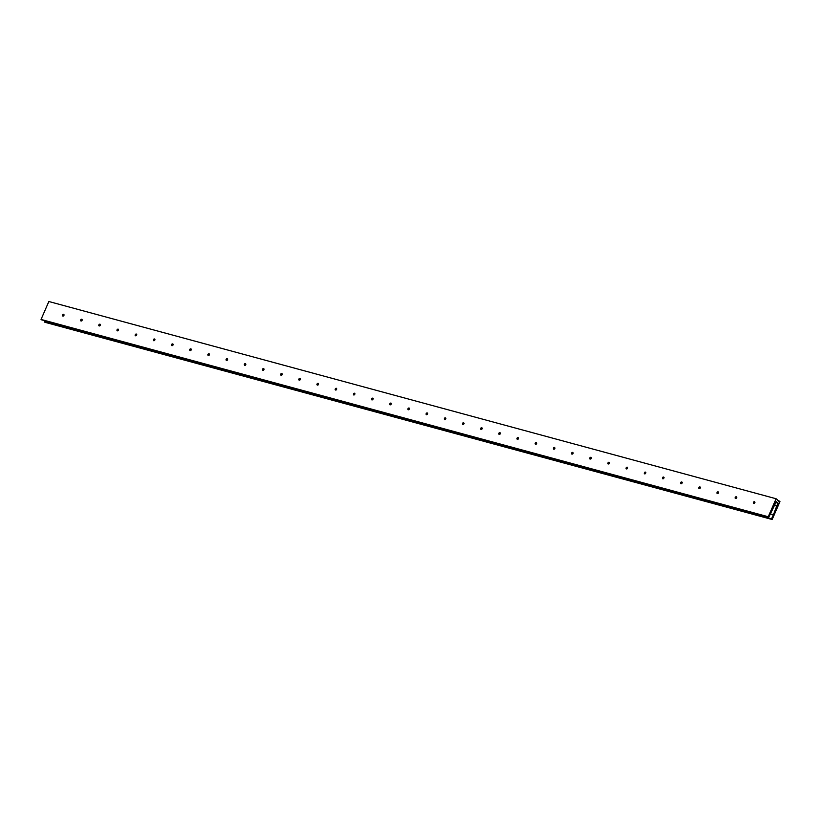 <?xml version="1.0" encoding="UTF-8"?>
<svg xmlns="http://www.w3.org/2000/svg" width="821" height="821" viewBox="0 0 821 821"><rect width="100%" height="100%" fill="white"/><g stroke="black" fill="none" stroke-linecap="round" stroke-linejoin="round"><path stroke-width="1.23" d="M62.612 315.09A0.954 0.729 126.4 0 1 63.843 314.474A0.954 0.729 -53.6 0 0 62.612 315.09L62.499 315.007A0.954 0.729 126.4 0 1 63.956 315.397L63.453 314.32L62.406 315.346L63.001 316.085L63.956 315.397A0.954 0.729 126.4 0 1 62.499 315.007L62.612 315.09A0.954 0.729 -53.6 0 0 62.714 316.003A0.954 0.729 126.4 0 1 62.612 315.09M80.797 320.016A0.954 0.729 126.4 0 1 82.028 319.41A0.954 0.729 -53.6 0 0 80.797 320.016L80.674 319.933A0.954 0.729 126.4 0 1 82.131 320.323L81.474 319.256L80.591 320.447L81.341 321.001L82.131 320.323A0.954 0.729 126.4 0 1 80.674 319.933L80.797 320.016A0.954 0.729 -53.6 0 0 80.899 320.939A0.954 0.729 126.4 0 1 80.797 320.016M98.972 324.952A0.954 0.729 126.4 0 1 100.203 324.336A0.954 0.729 -53.6 0 0 98.972 324.952L98.859 324.87A0.954 0.729 126.4 0 1 100.316 325.26L99.813 324.182L98.766 325.208L99.362 325.947L100.316 325.26A0.954 0.729 126.4 0 1 98.859 324.87L98.972 324.952A0.954 0.729 -53.6 0 0 99.084 325.865A0.954 0.729 126.4 0 1 98.972 324.952M117.157 329.878A0.954 0.729 126.4 0 1 118.388 329.272A0.954 0.729 -53.6 0 0 117.157 329.878L117.044 329.796A0.954 0.729 126.4 0 1 118.491 330.186L117.834 329.118L116.951 330.309L117.701 330.863L118.491 330.186A0.954 0.729 126.4 0 1 117.044 329.796L117.157 329.878A0.954 0.729 -53.6 0 0 117.259 330.801A0.954 0.729 126.4 0 1 117.157 329.878M135.332 334.814A0.954 0.729 126.4 0 1 136.573 334.198A0.954 0.729 -53.6 0 0 135.332 334.814L135.219 334.722A0.954 0.729 126.4 0 1 136.676 335.122L136.019 334.055L135.137 335.235L135.886 335.799L136.676 335.122A0.954 0.729 126.4 0 1 135.219 334.722L135.332 334.814A0.954 0.729 -53.6 0 0 135.444 335.727A0.954 0.729 126.4 0 1 135.332 334.814M153.517 339.74A0.954 0.729 126.4 0 1 154.748 339.135A0.954 0.729 -53.6 0 0 153.517 339.74L153.404 339.658A0.954 0.729 126.4 0 1 154.861 340.048L154.194 338.981L153.311 340.171L154.061 340.725L154.861 340.048A0.954 0.729 126.4 0 1 153.404 339.658L153.517 339.74A0.954 0.729 -53.6 0 0 153.619 340.664A0.954 0.729 126.4 0 1 153.517 339.74M171.702 344.676A0.954 0.729 126.4 0 1 172.933 344.061A0.954 0.729 -53.6 0 0 171.702 344.676L171.579 344.584A0.954 0.729 126.4 0 1 173.036 344.984L172.379 343.917L171.497 345.097L172.082 345.672L173.036 344.984A0.954 0.729 126.4 0 1 171.579 344.584L171.702 344.676A0.954 0.729 -53.6 0 0 171.805 345.59A0.954 0.729 126.4 0 1 171.702 344.676M189.877 349.602A0.954 0.729 126.4 0 1 191.108 348.997A0.954 0.729 -53.6 0 0 189.877 349.602L189.764 349.52A0.954 0.729 126.4 0 1 191.221 349.91L190.718 348.833L189.672 349.859L190.267 350.598L191.221 349.91A0.954 0.729 126.4 0 1 189.764 349.52L189.877 349.602A0.954 0.729 -53.6 0 0 189.99 350.526A0.954 0.729 126.4 0 1 189.877 349.602M208.062 354.539A0.954 0.729 126.4 0 1 209.293 353.923A0.954 0.729 -53.6 0 0 208.062 354.539L207.949 354.446A0.954 0.729 126.4 0 1 209.396 354.846L208.739 353.779L207.857 354.959L208.452 355.534L209.396 354.846A0.954 0.729 126.4 0 1 207.949 354.446L208.062 354.539A0.954 0.729 -53.6 0 0 208.165 355.452A0.954 0.729 126.4 0 1 208.062 354.539M226.237 359.465A0.954 0.729 126.4 0 1 227.479 358.859A0.954 0.729 -53.6 0 0 226.237 359.465L226.124 359.382A0.954 0.729 126.4 0 1 227.581 359.772L226.924 358.705L226.042 359.896L226.781 360.45L227.581 359.772A0.954 0.729 126.4 0 1 226.124 359.382L226.237 359.465A0.954 0.729 -53.6 0 0 226.35 360.388A0.954 0.729 126.4 0 1 226.237 359.465M244.422 364.401A0.954 0.729 126.4 0 1 245.653 363.785A0.954 0.729 -53.6 0 0 244.422 364.401L244.309 364.308A0.954 0.729 126.4 0 1 245.766 364.709L245.099 363.641L244.217 364.822L244.812 365.396L245.766 364.709A0.954 0.729 126.4 0 1 244.309 364.308L244.422 364.401A0.954 0.729 -53.6 0 0 244.525 365.314A0.954 0.729 126.4 0 1 244.422 364.401M262.607 369.327A0.954 0.729 126.4 0 1 263.839 368.721A0.954 0.729 -53.6 0 0 262.607 369.327L262.484 369.245A0.954 0.729 126.4 0 1 263.941 369.635L263.284 368.567L262.402 369.758L263.151 370.312L263.941 369.635A0.954 0.729 126.4 0 1 262.484 369.245L262.607 369.327A0.954 0.729 -53.6 0 0 262.71 370.25A0.954 0.729 126.4 0 1 262.607 369.327M280.782 374.253A0.954 0.729 126.4 0 1 282.014 373.647A0.954 0.729 -53.6 0 0 280.782 374.253L280.669 374.171A0.954 0.729 126.4 0 1 282.126 374.571L281.624 373.483L280.577 374.52L281.172 375.259L282.126 374.571A0.954 0.729 126.4 0 1 280.669 374.171L280.782 374.253A0.954 0.729 -53.6 0 0 280.895 375.176A0.954 0.729 126.4 0 1 280.782 374.253M298.967 379.189A0.954 0.729 126.4 0 1 300.199 378.573A0.954 0.729 -53.6 0 0 298.967 379.189L298.854 379.107A0.954 0.729 126.4 0 1 300.301 379.497L299.644 378.43L298.762 379.62L299.511 380.174L300.301 379.497A0.954 0.729 126.4 0 1 298.854 379.107L298.967 379.189A0.954 0.729 -53.6 0 0 299.07 380.113A0.954 0.729 126.4 0 1 298.967 379.189M317.142 384.115A0.954 0.729 126.4 0 1 318.384 383.51A0.954 0.729 -53.6 0 0 317.142 384.115L317.029 384.033A0.954 0.729 126.4 0 1 318.486 384.433L317.984 383.345L316.947 384.546L317.686 385.1L318.486 384.433A0.954 0.729 126.4 0 1 317.029 384.033L317.142 384.115A0.954 0.729 -53.6 0 0 317.255 385.039A0.954 0.729 126.4 0 1 317.142 384.115M335.327 389.051A0.954 0.729 126.4 0 1 336.559 388.436A0.954 0.729 -53.6 0 0 335.327 389.051L335.214 388.969A0.954 0.729 126.4 0 1 336.672 389.359L336.005 388.292L335.122 389.482L335.871 390.037L336.672 389.359A0.954 0.729 126.4 0 1 335.214 388.969L335.327 389.051A0.954 0.729 -53.6 0 0 335.43 389.975A0.954 0.729 126.4 0 1 335.327 389.051M353.512 393.977A0.954 0.729 126.4 0 1 354.744 393.372A0.954 0.729 -53.6 0 0 353.512 393.977L353.389 393.895A0.954 0.729 126.4 0 1 354.846 394.296L354.344 393.208L353.307 394.408L354.056 394.963L354.846 394.296A0.954 0.729 126.4 0 1 353.389 393.895L353.512 393.977A0.954 0.729 -53.6 0 0 353.615 394.901A0.954 0.729 126.4 0 1 353.512 393.977M371.687 398.914A0.954 0.729 126.4 0 1 372.919 398.298A0.954 0.729 -53.6 0 0 371.687 398.914L371.574 398.832A0.954 0.729 126.4 0 1 373.032 399.222L372.529 398.144L371.482 399.17L372.077 399.909L373.032 399.222A0.954 0.729 126.4 0 1 371.574 398.832L371.687 398.914A0.954 0.729 -53.6 0 0 371.79 399.837A0.954 0.729 126.4 0 1 371.687 398.914M389.872 403.84A0.954 0.729 126.4 0 1 391.104 403.234A0.954 0.729 -53.6 0 0 389.872 403.84L389.759 403.758A0.954 0.729 126.4 0 1 391.207 404.158L390.55 403.08L389.667 404.271L390.416 404.825L391.207 404.158A0.954 0.729 126.4 0 1 389.759 403.758L389.872 403.84A0.954 0.729 -53.6 0 0 389.975 404.763A0.954 0.729 126.4 0 1 389.872 403.84M408.047 408.776A0.954 0.729 126.4 0 1 409.289 408.16A0.954 0.729 -53.6 0 0 408.047 408.776L407.934 408.694A0.954 0.729 126.4 0 1 409.392 409.084L408.735 408.016L407.852 409.197L408.591 409.761L409.392 409.084A0.954 0.729 126.4 0 1 407.934 408.694L408.047 408.776A0.954 0.729 -53.6 0 0 408.16 409.7A0.954 0.729 126.4 0 1 408.047 408.776M426.232 413.702A0.954 0.729 126.4 0 1 427.464 413.096A0.954 0.729 -53.6 0 0 426.232 413.702L426.12 413.62A0.954 0.729 126.4 0 1 427.577 414.02L426.91 412.942L426.027 414.133L426.776 414.687L427.577 414.02A0.954 0.729 126.4 0 1 426.12 413.62L426.232 413.702A0.954 0.729 -53.6 0 0 426.335 414.626A0.954 0.729 126.4 0 1 426.232 413.702M444.418 418.638A0.954 0.729 126.4 0 1 445.649 418.022A0.954 0.729 -53.6 0 0 444.418 418.638L444.294 418.556A0.954 0.729 126.4 0 1 445.752 418.946L445.095 417.879L444.212 419.059L444.961 419.623L445.752 418.946A0.954 0.729 126.4 0 1 444.294 418.556L444.418 418.638A0.954 0.729 -53.6 0 0 444.52 419.552A0.954 0.729 126.4 0 1 444.418 418.638M462.592 423.564A0.954 0.729 126.4 0 1 463.824 422.959A0.954 0.729 -53.6 0 0 462.592 423.564L462.48 423.482A0.954 0.729 126.4 0 1 463.937 423.872L463.434 422.794L462.387 423.831L462.982 424.56L463.937 423.872A0.954 0.729 126.4 0 1 462.48 423.482L462.592 423.564A0.954 0.729 -53.6 0 0 462.695 424.488A0.954 0.729 126.4 0 1 462.592 423.564M480.778 428.5A0.954 0.729 126.4 0 1 482.009 427.885A0.954 0.729 -53.6 0 0 480.778 428.5L480.665 428.418A0.954 0.729 126.4 0 1 482.112 428.808L481.455 427.741L480.572 428.921L481.322 429.486L482.112 428.808A0.954 0.729 126.4 0 1 480.665 428.418L480.778 428.5A0.954 0.729 -53.6 0 0 480.88 429.414A0.954 0.729 126.4 0 1 480.778 428.5M498.952 433.426A0.954 0.729 126.4 0 1 500.194 432.821A0.954 0.729 -53.6 0 0 498.952 433.426L498.84 433.344A0.954 0.729 126.4 0 1 500.297 433.734L499.64 432.667L498.758 433.857L499.496 434.412L500.297 433.734A0.954 0.729 126.4 0 1 498.84 433.344L498.952 433.426A0.954 0.729 -53.6 0 0 499.065 434.35A0.954 0.729 126.4 0 1 498.952 433.426M517.138 438.363A0.954 0.729 126.4 0 1 518.369 437.747A0.954 0.729 -53.6 0 0 517.138 438.363L517.025 438.27A0.954 0.729 126.4 0 1 518.472 438.671L517.815 437.603L516.932 438.783L517.682 439.348L518.472 438.671A0.954 0.729 126.4 0 1 517.025 438.27L517.138 438.363A0.954 0.729 -53.6 0 0 517.24 439.276A0.954 0.729 126.4 0 1 517.138 438.363M535.313 443.289A0.954 0.729 126.4 0 1 536.554 442.683A0.954 0.729 -53.6 0 0 535.313 443.289L535.2 443.207A0.954 0.729 126.4 0 1 536.657 443.597L536 442.529L535.118 443.72L535.867 444.274L536.657 443.597A0.954 0.729 126.4 0 1 535.2 443.207L535.313 443.289A0.954 0.729 -53.6 0 0 535.425 444.212A0.954 0.729 126.4 0 1 535.313 443.289M553.498 448.225A0.954 0.729 126.4 0 1 554.729 447.609A0.954 0.729 -53.6 0 0 553.498 448.225L553.385 448.133A0.954 0.729 126.4 0 1 554.842 448.533L554.339 447.455L553.292 448.482L553.888 449.22L554.842 448.533A0.954 0.729 126.4 0 1 553.385 448.133L553.498 448.225A0.954 0.729 -53.6 0 0 553.6 449.138A0.954 0.729 126.4 0 1 553.498 448.225M571.683 453.151A0.954 0.729 126.4 0 1 572.914 452.545A0.954 0.729 -53.6 0 0 571.683 453.151L571.57 453.069A0.954 0.729 126.4 0 1 573.017 453.459L572.36 452.392L571.478 453.582L572.227 454.136L573.017 453.459A0.954 0.729 126.4 0 1 571.57 453.069L571.683 453.151A0.954 0.729 -53.6 0 0 571.785 454.075A0.954 0.729 126.4 0 1 571.683 453.151M589.858 458.087A0.954 0.729 126.4 0 1 591.099 457.471A0.954 0.729 -53.6 0 0 589.858 458.087L589.745 457.995A0.954 0.729 126.4 0 1 591.202 458.395L590.545 457.328L589.663 458.508L590.248 459.083L591.202 458.395A0.954 0.729 126.4 0 1 589.745 457.995L589.858 458.087A0.954 0.729 -53.6 0 0 589.971 459.001A0.954 0.729 126.4 0 1 589.858 458.087M608.043 463.013A0.954 0.729 126.4 0 1 609.274 462.408A0.954 0.729 -53.6 0 0 608.043 463.013L607.93 462.931A0.954 0.729 126.4 0 1 609.377 463.321L608.72 462.254L607.838 463.444L608.587 463.998L609.377 463.321A0.954 0.729 126.4 0 1 607.93 462.931L608.043 463.013A0.954 0.729 -53.6 0 0 608.145 463.937A0.954 0.729 126.4 0 1 608.043 463.013M626.218 467.949A0.954 0.729 126.4 0 1 627.46 467.334A0.954 0.729 -53.6 0 0 626.218 467.949L626.105 467.857A0.954 0.729 126.4 0 1 627.562 468.257L626.905 467.19L626.023 468.37L626.608 468.945L627.562 468.257A0.954 0.729 126.4 0 1 626.105 467.857L626.218 467.949A0.954 0.729 -53.6 0 0 626.331 468.863A0.954 0.729 126.4 0 1 626.218 467.949M644.403 472.875A0.954 0.729 126.4 0 1 645.634 472.27A0.954 0.729 -53.6 0 0 644.403 472.875L644.29 472.793A0.954 0.729 126.4 0 1 645.747 473.183L645.244 472.106L644.198 473.132L644.793 473.871L645.747 473.183A0.954 0.729 126.4 0 1 644.29 472.793L644.403 472.875A0.954 0.729 -53.6 0 0 644.506 473.799A0.954 0.729 126.4 0 1 644.403 472.875M662.588 477.801A0.954 0.729 126.4 0 1 663.82 477.196A0.954 0.729 -53.6 0 0 662.588 477.801L662.475 477.719A0.954 0.729 126.4 0 1 663.922 478.12L663.419 477.032L662.383 478.233L662.968 478.807L663.922 478.12A0.954 0.729 126.4 0 1 662.475 477.719L662.588 477.801A0.954 0.729 -53.6 0 0 662.691 478.725A0.954 0.729 126.4 0 1 662.588 477.801M680.763 482.738A0.954 0.729 126.4 0 1 681.994 482.132A0.954 0.729 -53.6 0 0 680.763 482.738L680.65 482.656A0.954 0.729 126.4 0 1 682.107 483.046L681.451 481.978L680.568 483.169L681.307 483.723L682.107 483.046A0.954 0.729 126.4 0 1 680.65 482.656L680.763 482.738A0.954 0.729 -53.6 0 0 680.876 483.661A0.954 0.729 126.4 0 1 680.763 482.738M698.948 487.664A0.954 0.729 126.4 0 1 700.18 487.058A0.954 0.729 -53.6 0 0 698.948 487.664L698.835 487.582A0.954 0.729 126.4 0 1 700.282 487.982L699.79 486.894L698.743 488.095L699.338 488.669L700.282 487.982A0.954 0.729 126.4 0 1 698.835 487.582L698.948 487.664A0.954 0.729 -53.6 0 0 699.051 488.587A0.954 0.729 126.4 0 1 698.948 487.664M717.123 492.6A0.954 0.729 126.4 0 1 718.365 491.984A0.954 0.729 -53.6 0 0 717.123 492.6L717.01 492.518A0.954 0.729 126.4 0 1 718.467 492.908L717.811 491.841L716.928 493.031L717.677 493.585L718.467 492.908A0.954 0.729 126.4 0 1 717.01 492.518L717.123 492.6A0.954 0.729 -53.6 0 0 717.236 493.524A0.954 0.729 126.4 0 1 717.123 492.6M735.308 497.526A0.954 0.729 126.4 0 1 736.54 496.921A0.954 0.729 -53.6 0 0 735.308 497.526L735.195 497.444A0.954 0.729 126.4 0 1 736.653 497.844L736.15 496.756L735.103 497.793L735.698 498.521L736.653 497.844A0.954 0.729 126.4 0 1 735.195 497.444L735.308 497.526A0.954 0.729 -53.6 0 0 735.411 498.45A0.954 0.729 126.4 0 1 735.308 497.526M753.493 502.462A0.954 0.729 126.4 0 1 754.725 501.847A0.954 0.729 -53.6 0 0 753.493 502.462L753.38 502.38A0.954 0.729 126.4 0 1 754.827 502.77L754.171 501.703L753.288 502.893L754.037 503.447L754.827 502.77A0.954 0.729 126.4 0 1 753.38 502.38L753.493 502.462A0.954 0.729 -53.6 0 0 753.596 503.386A0.954 0.729 126.4 0 1 753.493 502.462M768.928 516.932L41.05 319.451L768.825 517.086L41.05 319.451L48.85 301.512L776.091 498.747L48.85 301.512L41.05 319.451L768.856 517.097L776.204 501.682L777.949 502.965L775.814 502.38L777.969 503.17L775.732 502.565L777.969 503.17L776.769 505.921L774.511 505.305L776.769 505.921L773.433 514.767L770.375 513.925L773.392 514.746L771.576 518.882L44.334 321.647L44.745 320.703L44.283 321.832L772.068 519.467L44.868 322.253L772.089 519.477L771.514 518.934L773.392 514.746L770.375 513.925L773.433 514.767L777.98 503.14L776.204 501.682L768.928 516.932M772.212 519.385L779.95 501.6L777.785 500.564L778.996 500.892L779.95 501.6L772.212 519.385M778.77 501.272L777.035 499.445L778.79 501.251M778.934 500.943L777.918 500.666L778.934 500.943M777.035 499.445L776.091 498.747L768.292 516.686L776.091 498.747L777.035 499.445M41.604 319.851L768.846 517.086M772.089 519.477L44.847 322.243"/></g></svg>
